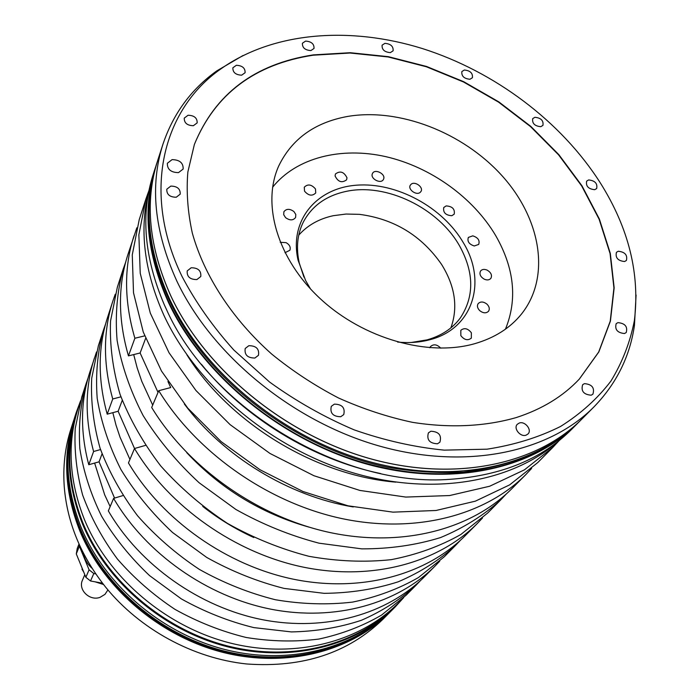 <?xml version="1.0" encoding="UTF-8"?>
<svg xmlns="http://www.w3.org/2000/svg" width="700" height="700" viewBox="0 0 700 700"><rect width="100%" height="100%" fill="white"/><g stroke="black" fill="none" stroke-linecap="round" stroke-linejoin="round"><path stroke-width="1.05" d="M347.436 116.471C399.158 107.608 462.691 132.37 501.707 175.376C540.733 218.269 551.206 276.631 521.553 313.959C510.204 328.037 494.541 337.96 474.582 343.726C428.146 356.947 363.624 338.8 320.539 298.953C277.34 259.149 261.502 204.015 278.731 165.961C291.812 138.976 314.72 122.474 347.436 116.471M579.25 379.164L598.666 352.056L610.225 321.213L613.935 287.945L610.067 253.54L599.104 219.188L581.683 185.964L558.556 154.822L530.556 126.621L498.549 102.121L463.488 81.97L426.352 66.754L388.168 56.971L350.053 53.025L313.162 55.204C254.739 64.225 215.127 94.01 194.329 144.559M516.241 417.567C542.045 409.211 563.089 396.375 579.364 379.041L598.824 351.942L610.426 321.09L614.163 287.822L610.312 253.4L599.366 219.03L581.954 185.78L558.819 154.612L530.81 126.394L498.794 101.868L463.715 81.699L426.554 66.465L388.351 56.674L350.219 52.71L313.303 54.889C254.791 63.91 215.154 93.748 194.39 144.401L187.854 171.999C186.218 191.634 187.705 212.03 192.343 233.188C204.242 275.765 232.102 318.868 271.714 354.078C292.39 370.93 314.641 385.551 338.467 397.959C362.836 408.879 387.52 417.007 412.527 422.345C449.785 428.269 485.249 426.493 516.241 417.567M600.311 182.884C561.076 121.275 494.629 71.522 422.433 48.571C350.28 26.119 273.604 31.623 221.008 68.81C162.803 109.191 141.234 192.194 181.991 276.351C195.519 302.076 212.809 326.637 233.852 350.044L269.605 382.06C296.074 401.179 324.223 417.104 354.051 429.817C384.309 440.422 414.365 447.195 444.229 450.135L487.034 449.181C514.062 445.016 538.554 437.456 560.508 426.484C580.685 413.822 597.494 398.676 610.942 381.054C622.335 362.338 630.14 342.239 634.358 320.74C640.115 274.102 628.766 228.148 600.311 182.884M254.888 358.033L258.466 355.311C259.438 348.95 256.226 345.739 248.85 345.695L245.201 348.495C244.318 354.839 247.546 358.015 254.888 358.033M340.751 416.727L343.744 414.592C345.293 407.803 342.169 404.311 334.373 404.136L331.293 406.341C329.84 413.123 332.99 416.588 340.751 416.727M437.509 443.765L439.889 442.199C441.858 435.277 438.848 431.629 430.859 431.244L428.4 432.88C426.519 439.801 429.555 443.424 437.509 443.765M526.094 435.164L528.028 433.956C532.28 429.949 525 420.849 519.304 423.027L517.3 424.287C513.109 428.304 520.415 437.369 526.094 435.164M591.202 395.194L592.918 394.161C594.816 387.8 591.99 384.3 584.43 383.635L582.654 384.72C580.808 391.081 583.66 394.572 591.202 395.194M624.54 333.524L626.229 332.517C627.821 326.62 625.048 323.321 617.916 322.63L616.184 323.662C614.635 329.569 617.426 332.85 624.54 333.524M624.628 261.52L626.404 260.461C627.673 255.019 624.951 251.947 618.24 251.248L616.429 252.332C615.204 257.784 617.934 260.846 624.628 261.52M594.738 189.7L596.671 188.536C597.642 183.479 594.965 180.609 588.621 179.935L586.644 181.134C585.707 186.191 588.403 189.053 594.738 189.7M540.776 126.691L542.938 125.37C543.664 120.61 540.986 117.915 534.923 117.285L532.718 118.633C532.026 123.393 534.712 126.087 540.776 126.691M469.954 79.257L472.404 77.735C472.929 73.168 470.234 70.595 464.336 70.017L461.86 71.575C461.37 76.142 464.065 78.706 469.954 79.257M390.338 52.614L393.111 50.829C393.47 46.349 390.74 43.855 384.912 43.347L382.104 45.167C381.78 49.648 384.519 52.133 390.338 52.614M310.887 50.575L314.011 48.475C314.248 43.969 311.439 41.51 305.576 41.09L302.426 43.225C302.216 47.722 305.043 50.181 310.887 50.575M241.631 75.18L245.105 72.721C245.263 68.084 242.349 65.608 236.373 65.284L232.864 67.786C232.741 72.424 235.672 74.891 241.631 75.18M193.375 125.711L197.155 122.894C197.295 118.003 194.268 115.447 188.072 115.246L184.249 118.107C184.161 122.999 187.206 125.528 193.375 125.711M176.251 197.234L180.206 194.162C180.434 188.877 177.301 186.191 170.8 186.095L166.793 189.219C166.617 194.486 169.776 197.164 176.251 197.234M196.884 279.571L200.795 276.509C201.294 270.707 198.082 267.794 191.179 267.767L187.206 270.909C186.786 276.692 190.006 279.58 196.884 279.571M178.491 172.62L183.155 169.05C183.374 162.925 179.681 159.793 172.077 159.626L167.352 163.275C167.204 169.383 170.923 172.498 178.491 172.62M636.081 295.033L634.445 325.43C629.886 356.527 616.42 383.661 594.029 406.814C548.992 452.506 465.544 470.575 378.735 445.856C292.014 421.12 211.654 354.699 176.838 281.067C154.263 231.332 149.651 185.675 162.986 144.095C173.311 113.584 191.24 89.18 216.799 70.875L243.066 55.492M571.734 429.249C542.246 458.824 501.918 475.492 450.756 479.264C342.825 488.031 209.991 408.537 166.119 308.709L164.246 304.64C144.156 257.434 140.49 213.955 153.265 174.195L155.435 167.457C142.24 208.635 146.597 253.654 168.508 302.54C202.3 374.894 280.569 439.766 365.321 463.689C450.161 487.585 532.105 469.481 576.721 424.226L571.734 429.249M403.725 597.572L395.308 606.812C356.79 645.733 291.804 662.909 227.623 646.809C163.502 630.63 106.365 581.805 82.539 524.072C67.095 485.012 65.013 447.781 76.291 412.379L80.649 400.654M383.005 619.202C348.119 653.048 302.689 667.975 246.706 663.976C193.322 658.385 139.956 629.387 105.595 587.108C81.025 556.071 67.261 522.778 64.295 487.235C62.781 466.769 64.986 447.352 70.919 428.986L73.789 420.123C62.589 455.306 64.61 492.258 79.861 530.976C103.39 588.21 159.88 636.536 223.352 652.488C286.886 668.369 351.295 651.254 389.567 612.587L383.005 619.202M201.407 364.297C244.877 418.119 312.944 459.602 380.704 473.576M500.789 499.826L487.751 512.96L460.836 534.503C440.002 546.306 416.797 554.697 391.204 559.668C364.63 562.476 337.207 561.356 308.945 556.308C280.717 548.992 253.54 538.011 227.404 523.364C202.414 506.852 180.197 487.725 160.764 465.99C143.325 443.188 129.763 419.326 120.076 394.415C112.77 369.39 109.594 344.916 110.539 320.994L117.346 287.201L123.043 269.596C117.031 291.918 115.054 315.525 117.11 340.419C121.599 365.68 130.279 390.74 143.141 415.59C158.305 439.845 176.969 462.236 199.115 482.746L235.882 509.46C262.57 524.423 290.308 535.666 319.086 543.191L361.821 548.87C389.804 548.914 416.045 545.151 440.554 537.565C463.627 527.975 483.709 515.401 500.789 499.826L506.153 494.121M125.659 262.211L123.043 269.596M455.691 545.274L444.334 556.719L418.547 577.483C398.703 588.919 376.714 597.117 352.564 602.096C327.53 605.019 301.796 604.231 275.354 599.734C248.99 593.101 223.65 582.986 199.351 569.398C176.138 554.024 155.54 536.139 137.55 515.751C121.441 494.305 108.946 471.791 100.074 448.201C93.433 424.463 90.641 401.152 91.709 378.28L98.35 345.844L103.32 330.505C97.501 351.96 95.462 374.561 97.186 398.291C101.194 422.31 109.095 446.04 120.907 469.499C134.864 492.345 152.093 513.354 172.585 532.525L206.666 557.401C231.446 571.261 257.259 581.595 284.113 588.411L324.091 593.337C350.35 593.084 375.069 589.234 398.248 581.788C420.131 572.442 439.285 560.271 455.691 545.274L460.373 540.33M105.569 324.074L103.32 330.505M552.878 447.335L537.766 462.569L509.661 484.864L475.387 501.156L436.021 510.484L392.98 512.146L348.005 505.802L303.021 491.505L260.067 469.779L221.069 441.56L187.758 408.126L161.499 371.061L143.255 332.045L133.508 292.775L132.274 254.844L139.221 219.651L145.827 199.237L138.862 234.824L140.227 273.254L150.299 313.11L169.041 352.783L195.965 390.53L230.09 424.629L270.007 453.469L313.941 475.729L359.887 490.438L405.773 497.07L449.619 495.548L489.668 486.238L524.44 469.84L552.878 447.335L559.09 440.676M148.899 190.671L145.827 199.237M416.273 584.99L406.289 595.053L381.57 615.081C362.635 626.133 341.749 634.121 318.894 639.056C295.251 642.049 271.005 641.524 246.164 637.481C221.428 631.409 197.697 622.038 174.991 609.367C153.317 594.991 134.111 578.2 117.381 558.994C102.41 538.764 90.834 517.457 82.652 495.075C76.562 472.5 74.095 450.266 75.241 428.374L81.716 397.224L86.082 383.74C80.465 404.373 78.382 426.02 79.853 448.665C83.449 471.537 90.703 494.077 101.623 516.267C114.546 537.854 130.541 557.637 149.599 575.636L181.361 598.911C204.487 611.826 228.638 621.39 253.803 627.602L291.358 631.916C316.085 631.444 339.439 627.567 361.419 620.279C382.226 611.205 400.505 599.445 416.273 584.99L420.394 580.668M88.034 378.096L86.082 383.74M78.251 407.925L76.93 412.002C65.642 447.37 67.716 484.558 83.151 523.565C106.951 581.192 163.992 629.921 227.999 646.056C292.075 662.113 356.921 644.945 395.342 606.077L398.37 603.032C359.817 642.031 294.674 659.234 230.256 643.055C165.909 626.806 108.517 577.806 84.569 519.925C69.038 480.742 66.929 443.406 78.251 407.925L80.08 402.623M402.246 598.972L398.37 603.032M559.86 439.985C513.774 481.871 433.466 496.895 351.977 472.5C270.585 448.044 196.438 385.359 164.01 315.543C143.876 270.62 138.924 228.655 149.161 189.665M439.731 561.155L435.339 565.775C397.871 603.584 335.501 621.731 271.162 609.236C206.903 596.601 145.749 553.385 113.601 498.374L108.343 510.912C139.825 565.084 199.798 607.495 262.946 619.789C326.165 631.934 387.625 613.909 424.699 576.494L435.339 565.775M482.466 518.035L477.452 523.337C438.55 562.616 372.61 581.149 303.861 567.254C235.2 553.219 169.33 506.817 134.505 448.508L128.459 462.936C162.505 520.301 227.01 565.784 294.402 579.407C361.874 592.891 426.799 574.455 465.299 535.587L477.452 523.337M531.624 468.405L525.858 474.565C485.502 515.349 415.59 534.17 341.793 518.56C268.091 502.81 196.709 452.725 158.734 390.714L151.69 407.505C188.746 468.449 258.527 517.466 330.776 532.709C403.104 547.811 471.879 529.051 511.84 488.688L525.858 474.565M133.691 354.576L137.2 367.973L141.785 381.36L152.696 405.108M186.742 452.655C220.605 488.722 261.319 513.529 308.884 527.1M202.729 506.406C218.514 518.805 235.532 529.183 253.785 537.53M134.505 448.508L145.442 445.41M120.916 396.839L112.735 398.983C103.022 364.035 103.049 331.415 112.84 301.105L115.255 294.227M134.514 448.499L118.134 411.25L122.22 400.418M112.735 398.983L107.205 414.172C97.737 379.724 97.843 347.515 107.529 317.52L112.84 301.105M107.205 414.172L118.134 411.25M94.421 357.989C85.006 387.161 84.735 418.329 93.599 451.509L88.777 464.73C80.124 432.014 80.456 401.223 89.766 372.356L96.513 351.969M134.015 235.734C123.83 267.19 124.119 301.368 134.873 338.249L128.45 355.88C118.003 319.541 117.81 285.81 127.881 254.669L136.841 227.789M94.623 463.067L104.685 494.847L110.163 506.573M114.555 498.094L99.059 461.816L102.043 453.889M88.777 464.73L99.059 461.816M113.601 498.374L122.885 495.6M93.599 451.509L100.529 449.566M112.831 412.668L115.972 424.988L120.059 437.273L129.929 459.419M186.856 354.769C229.486 423.089 315.578 475.562 395.841 482.142M184.319 403.979C223.457 456.444 288.697 496.204 353.264 506.949M158.734 390.714L170.713 387.555L167.939 381.491M134.873 338.249L144.664 335.877M158.025 392.385L140.123 352.984L145.626 338.389M128.45 355.88L140.123 352.984M88.322 562.144L85.172 556.544M79.004 544.014L77.219 548.529L76.3 553.919L85.864 577.299L89.075 569.8L93.8 573.536L95.751 573.895M89.075 569.8L79.362 546.175L79.468 545.038M82.941 552.274C84.07 558.504 87.132 563.867 92.111 568.374M85.864 577.299L90.527 580.991L102.498 583.179M79.362 546.175L76.3 553.919M93.8 573.536L90.527 580.991M107.914 589.916L104.965 594.37L100.039 597.345C89.679 601.326 77.831 589.724 82.46 580.186L84.796 574.691M272.589 187.25C296.363 157.553 341.189 146.536 385.875 156.669C430.623 166.976 473.183 197.461 495.731 235.664C514.36 268.275 517.597 299.451 505.444 329.175M284.97 252.726L289.879 250.259C290.894 247.24 289.625 244.703 286.072 242.638L280.219 242.305M293.904 211.54C289.686 208.556 286.344 208.626 283.885 211.759L283.71 214.725L285.591 217.656C289.8 220.64 293.134 220.588 295.601 217.49L295.803 214.498L293.904 211.54M315.481 188.956C311.483 184.354 307.746 183.776 304.273 187.224L304.535 191.161C308.516 195.755 312.252 196.35 315.735 192.946L315.481 188.956M346.981 177.782C343.98 171.789 340.139 170.52 335.44 173.985L335.081 175.963C338.047 181.956 341.889 183.242 346.605 179.821L346.981 177.782M383.574 179.112C385.998 174.064 374.929 168.35 372.531 173.407L372.4 173.696C369.933 178.71 380.993 184.485 383.416 179.454L383.574 179.112M420.158 192.395L420.954 191.494C423.806 187.373 415.012 180.845 411.154 184.222L410.322 185.168C407.514 189.306 416.342 195.808 420.158 192.395M451.824 215.714L454.204 214.156C455.061 209.099 452.384 206.351 446.18 205.905L443.756 207.498C442.942 212.546 445.629 215.285 451.824 215.714M474.285 245.971L478.686 244.431C479.999 240.424 478.03 237.562 472.789 235.848L468.352 237.422C467.084 241.421 469.061 244.274 474.285 245.971M484.242 279.178C487.113 280.385 489.317 280.114 490.866 278.364C492.327 275.293 491.111 272.562 487.218 270.156C484.321 268.94 482.108 269.22 480.559 271.005C479.133 274.059 480.358 276.789 484.242 279.178M479.762 310.669C483.227 313.311 486.159 313.504 488.539 311.255C489.895 309.006 489.37 306.635 486.964 304.141C483.472 301.499 480.541 301.324 478.17 303.608C476.84 305.839 477.374 308.201 479.762 310.669M460.836 335.632C464.327 340.007 467.836 340.839 471.345 338.126L471.354 332.745C467.836 328.361 464.327 327.547 460.819 330.304L460.836 335.632M440.773 348.18C437.071 344.339 433.641 343.814 430.465 346.596L429.879 347.777M310.572 289.03L305.611 280.507L298.086 260.251C288.986 220.596 316.33 188.072 356.457 185.202C396.524 182 443.056 207.279 463.654 243.233C487.34 282.433 472.736 329.464 428.873 339.973C419.134 342.449 408.695 343.149 397.574 342.055M303.931 277.113L299.259 262.981C295.969 247.949 297.29 234.377 303.231 222.259C311.824 205.975 326.086 195.702 346.019 191.424C386.19 182.595 438.646 208.11 459.804 246.321C474.198 272.764 474.355 296.651 460.294 317.984C452.454 328.536 441.35 335.842 426.983 339.894L411.215 342.493M450.887 327.863C458.229 307.37 455.123 286.221 441.56 264.399C421.566 235.611 394.188 218.925 359.433 214.349L346.08 214.043L333.287 215.696C319.06 218.785 307.545 225.269 298.76 235.139M577.99 422.94L576.721 424.226L577.99 422.94M162.986 144.095L157.675 160.545C144.428 201.836 148.864 247.056 170.975 296.188C205.065 368.918 283.955 434.254 369.285 458.421C454.711 482.554 537.101 464.459 581.849 419.072L594.029 406.814M76.291 412.379L75.04 416.238C63.805 451.535 65.861 488.626 81.2 527.52C104.877 584.999 161.7 633.579 225.487 649.644C289.345 665.639 354.043 648.489 392.446 609.7L395.308 606.812M390.285 611.861L389.567 612.587L390.285 611.861M566.65 433.029C519.006 473.2 438.034 486.185 356.571 460.574C275.205 434.875 201.486 371.919 168.893 302.277C149.275 259.035 143.719 218.418 152.232 180.442M375.217 624.916C333.996 656.81 271.696 667.319 212.537 649.101C153.457 630.753 102.305 584.57 80.132 530.801C67.524 499.345 63.945 468.589 69.405 438.533M79.275 561.19L83.685 571.988M95.489 581.901L103.442 584.404M103.495 584.474L95.218 581.849M83.729 572.084L81.961 569.135M74.725 417.226L74.375 418.311C63.201 453.521 65.249 490.499 80.526 529.253C104.125 586.582 160.737 635.023 224.332 651.053C288.006 667.004 352.546 649.924 390.906 611.24L391.72 610.426M157.124 162.278L156.52 164.106C143.334 205.319 147.744 250.407 169.741 299.373C203.674 371.901 282.223 436.993 367.229 461.046C452.34 485.074 534.503 467.005 579.206 421.724L580.554 420.359M221.008 68.81L216.799 70.875M634.358 320.74L634.445 325.43M170.966 296.249C148.855 247.109 144.428 201.88 157.675 160.545M170.984 296.275C205.082 369.005 283.946 434.306 369.25 458.456C454.659 482.58 537.049 464.494 581.849 419.072M392.446 609.7C354.025 648.506 289.328 665.648 225.47 649.661C161.691 633.596 104.886 585.034 81.2 527.546C65.853 488.653 63.805 451.552 75.04 416.238M103.521 584.509L95.121 581.831M83.808 572.285L79.231 561.085M74.375 418.311C63.131 453.915 65.161 491.085 80.465 529.839M390.906 611.24C352.065 650.344 287.394 667.293 223.947 651.429C160.536 635.469 104.16 587.309 80.526 529.996M156.52 164.106C152.609 176.312 150.202 189.105 149.293 202.484C147.376 234.343 154.14 267.129 169.566 300.834M579.206 421.724L567.77 432.11L555.135 441.481L533.452 453.74C511.98 462.84 488.644 468.948 463.461 472.071C438.891 473.358 413.595 471.748 387.599 467.224C295.715 448.569 206.561 380.021 169.776 301.289M299.259 262.981L298.086 260.251M425.915 340.174L428.873 339.973"/></g></svg>
